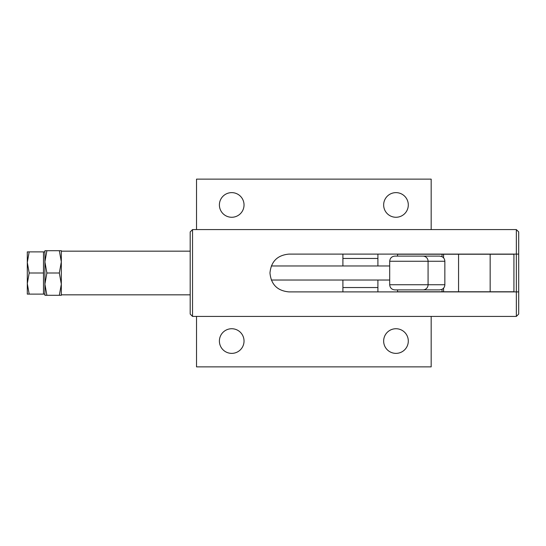 <?xml version="1.0" encoding="UTF-8"?>
<svg xmlns="http://www.w3.org/2000/svg" width="546" height="546" viewBox="0 0 546 546"><rect width="100%" height="100%" fill="white"/><g stroke="black" fill="none" stroke-linecap="round" stroke-linejoin="round"><path stroke-width="0.82" d="M231.716 192.629A12.319 12.319 0 0 0 219.396 204.948A12.319 12.319 0 0 0 231.716 217.267A12.319 12.319 0 0 0 244.035 204.948A12.319 12.319 0 0 0 231.716 192.629M231.716 328.733A12.319 12.319 0 0 0 219.396 341.052A12.319 12.319 0 0 0 231.716 353.371A12.319 12.319 0 0 0 244.035 341.052A12.319 12.319 0 0 0 231.716 328.733M395.973 328.733A12.319 12.319 0 0 0 383.654 341.052A12.319 12.319 0 0 0 395.973 353.371A12.319 12.319 0 0 0 408.299 341.052A12.319 12.319 0 0 0 395.973 328.733M395.973 192.629A12.319 12.319 0 0 0 383.654 204.948A12.319 12.319 0 0 0 395.973 217.267A12.319 12.319 0 0 0 408.299 204.948A12.319 12.319 0 0 0 395.973 192.629M516.352 229.586L518.7 231.934L518.7 254.108L516.352 254.108L516.352 229.586L192.533 229.586L192.533 316.414L190.185 314.066L190.185 231.934L192.533 229.586M518.7 254.108L518.7 314.066L516.352 316.414L192.533 316.414M516.352 316.414L516.352 254.108L288.854 254.108C277.375 255.214 271.082 261.507 269.97 272.973C271.062 284.48 277.354 290.786 288.854 291.892L518.318 291.892M377.907 265.963L377.907 254.108M377.907 291.892L377.907 280.037M377.907 287.537L342.908 287.537M342.908 258.463L377.907 258.463M431.176 229.586L431.176 179.136L196.519 179.136L196.519 229.586M196.519 316.414L196.519 366.864L431.176 366.864L431.176 316.414M397.549 256.108L397.549 254.224L442.028 254.224L442.035 256.668L442.028 254.224L513.929 254.224L513.929 291.776L397.549 291.776L397.549 289.892M422.938 256.108L439.687 256.108L442.028 256.668C443.83 257.678 444.765 259.214 444.847 261.268L428.078 261.268A5.16 5.139 -90 0 0 422.938 256.108L394.86 256.108C391.721 256.408 390.001 258.128 389.694 261.268L428.078 261.268L428.078 284.732L444.847 284.732L444.847 261.268M444.847 284.732C444.765 286.786 443.83 288.322 442.035 289.332L442.035 291.776L442.028 289.332L439.687 289.892L394.86 289.892C391.721 289.592 390.001 287.872 389.694 284.732L428.078 284.732A5.16 5.139 90 0 1 422.938 289.892M342.908 254.108L342.908 265.963L271.328 265.963M190.185 294.833L61.323 294.833L61.323 295.29L59.337 295.29L61.323 284.145L59.337 273L61.323 261.855L59.337 250.71L46.888 250.71L44.902 261.855L44.902 250.71L46.888 250.71M190.185 251.167L61.323 251.167L61.323 294.833M271.328 280.037L342.908 280.037L342.908 291.892M59.337 295.29L44.902 295.29L44.902 261.855L46.888 273L59.337 273M46.888 295.29L44.902 284.145L46.888 273M61.323 251.167L61.323 250.71L59.337 250.71M61.323 261.855L61.323 284.145M44.902 251.883L43.489 251.883L43.489 294.117L29.184 294.117L27.3 283.558L29.184 273L27.3 262.442L29.184 251.883L27.3 251.883L27.3 294.117L29.184 294.117M43.489 251.883L29.184 251.883M43.489 273L29.184 273M389.694 280.037L342.908 280.037M389.694 265.963L342.908 265.963M490.165 254.224L490.165 291.776M443.584 254.224L443.584 257.876M443.584 288.124L443.584 291.776M458.558 254.224L458.558 291.776M389.694 284.732L389.694 261.268M44.902 294.117L43.489 294.117"/></g></svg>
